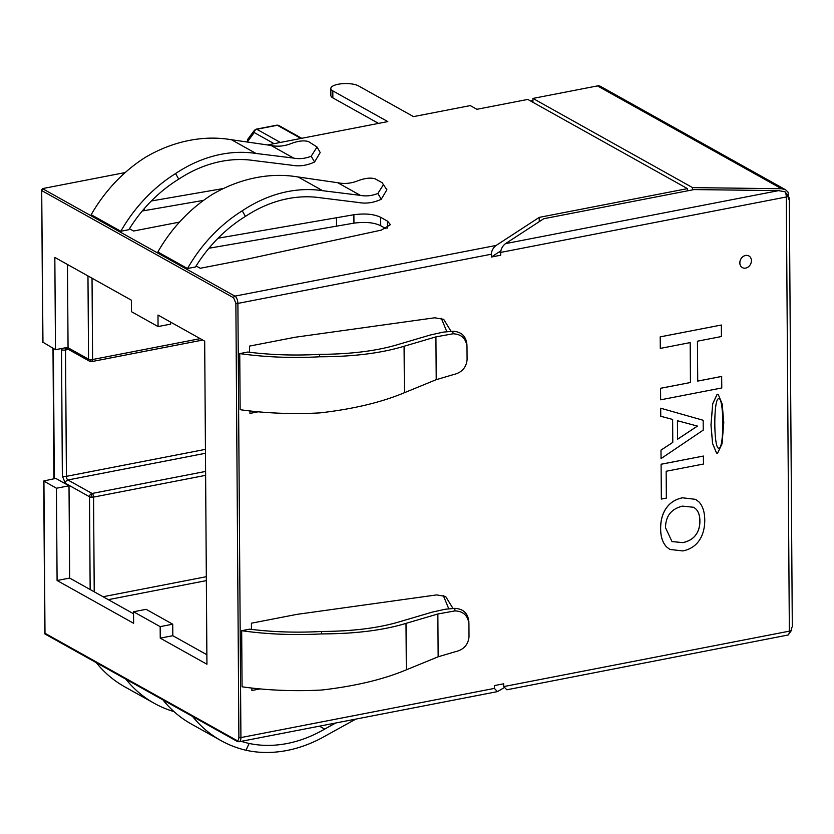 <?xml version="1.0" encoding="UTF-8"?>
<svg xmlns="http://www.w3.org/2000/svg" width="834" height="834" viewBox="0 0 834 834"><rect width="100%" height="100%" fill="white"/><g stroke="black" fill="none" stroke-linecap="round" stroke-linejoin="round"><path stroke-width="1.25" d="M791.351 630.577L788.193 634.987A5.932 2.794 -101 0 0 789.35 631.161A5.932 1.929 -0.4 0 0 791.341 630.535A5.932 1.929 -0.4 0 0 791.351 630.535L791.351 630.577A5.932 3.472 -141.8 0 0 791.341 630.535L791.33 627.731A5.932 1.929 -0.4 0 0 792.3 626.657L789.308 198.096A5.932 1.929 179.6 0 1 788.339 199.159L788.318 196.355A5.932 1.929 179.6 0 1 786.316 196.98A5.932 2.794 -101 0 0 785.096 191.82L778.633 190.632L694.013 189.579L543.726 218.737L505.54 243.622C502.6 245.894 500.984 248.824 500.702 252.41L500.713 255.214L491.341 257.028L491.32 254.224C491.612 250.638 493.217 247.708 496.157 245.436L539.233 217.382L687.445 188.62L527.797 99.423L476.892 109.296L470.272 105.595L413.497 116.614L358.505 85.892A14.835 4.827 -0.4 0 0 341.804 83.744A14.835 4.827 -0.4 0 0 330.827 88.487A14.835 4.827 -0.4 0 0 332.808 90.875L387.8 121.597L267.474 144.949M437.85 613.991L454.916 610.905C463.287 611.207 467.957 615.555 468.927 623.957L469.01 636.811C468.176 644.88 463.568 649.853 455.197 651.75L438.142 656.796L437.85 613.991L406.002 623.373C383.14 630.327 355.003 633.84 321.59 633.903A141.363 46.047 179.6 0 1 241.683 630.702L249.668 629.159A133.951 43.629 179.6 0 0 321.497 631.463L321.59 633.903M468.823 621.132L468.927 623.957M454.916 610.905L454.811 608.361L445.189 609.247L432.293 612.114L400.539 621.466C379.136 627.992 352.782 631.328 321.497 631.463M319.558 354.346C350.853 354.221 377.197 350.885 398.6 344.359L430.354 334.997L443.261 332.13L452.883 331.244L452.977 333.788C461.358 334.09 466.029 338.448 466.988 346.85L467.082 359.704C466.237 367.763 461.64 372.746 453.258 374.643L436.213 379.678L404.396 392.72L404.073 346.256C381.211 353.22 353.074 356.723 319.651 356.785A141.363 46.047 179.6 0 1 239.744 353.595L247.74 352.042A133.951 43.629 179.6 0 0 319.558 354.346L319.651 356.785M466.884 344.025L466.988 346.85M404.073 346.256L435.911 336.884L452.977 333.788M355.889 719.085L326.49 735.307C314.408 742.323 302.033 747.222 289.356 749.985C274.365 753.217 259.906 753.311 245.999 750.256A141.363 115.936 -60.8 0 1 220.968 740.582A141.363 115.936 -60.8 0 1 192.571 716.458M162.943 699.903A141.363 115.936 119.2 0 0 191.33 724.027L220.968 740.582M319.432 726.153L324.676 729.083C313.198 735.755 301.449 740.404 289.419 743.042C275.501 746.034 262.074 746.18 249.126 743.459A133.951 109.859 -60.8 0 1 241.245 741.332M173.972 711.59A141.363 115.936 -60.8 0 1 154.29 703.333A141.363 115.936 -60.8 0 1 125.892 679.21M96.264 662.644A141.363 115.936 119.2 0 0 124.652 686.768L154.29 703.333M242.235 210.814C256.059 201.588 270.466 195.323 285.457 192.028C298.134 189.297 310.54 188.849 322.685 190.705L298.145 176.996C285.384 174.796 272.28 174.848 258.821 177.152C242.892 179.915 227.484 185.617 212.597 194.259A141.363 115.936 119.2 0 0 157.855 251.972L187.494 268.527A141.363 115.936 -60.8 0 1 242.235 210.814L245.446 216.381C258.321 207.916 271.707 202.162 285.614 199.107C297.655 196.501 309.435 196.094 320.965 197.856L358.495 202.495C365.99 203.892 373.569 202.818 381.242 199.263L386.893 189.777M175.557 173.566C189.381 164.329 203.788 158.074 218.779 154.78C231.456 152.038 243.862 151.6 256.007 153.456L231.466 139.737C218.706 137.547 205.602 137.589 192.143 139.893C176.214 142.666 160.806 148.369 145.919 157.011A141.363 115.936 119.2 0 0 91.177 214.713L120.815 231.268A141.363 115.936 -60.8 0 1 175.557 173.566L178.768 179.133C191.643 170.668 205.028 164.903 218.935 161.848C230.976 159.252 242.757 158.835 254.287 160.608L291.817 165.236C299.312 166.644 306.891 165.559 314.564 162.005L320.214 152.528L317.035 147.013L311.207 156.208L314.564 162.005M406.002 623.373L406.325 669.827C383.484 679.418 355.367 686.132 321.976 689.999A141.363 46.047 -0.4 0 1 242.068 686.799L241.683 630.702M404.396 392.72C381.555 402.301 353.439 409.025 320.048 412.882A141.363 46.047 -0.4 0 1 240.14 409.692L239.744 353.595M249.533 352.271L249.491 346.1L295.1 337.249L434.722 317.785L443.678 319.339L451.079 331.348M258.186 411.808L249.96 413.403L249.939 410.953M260.083 688.915L251.889 690.5L251.878 688.06M251.461 629.378L251.42 623.196L296.873 614.377L436.651 594.903L445.617 596.446L453.008 608.466M788.193 634.987L506.843 689.791L503.726 686.58L503.705 683.776L494.333 685.6L494.353 688.404L497.471 691.615L503.882 687.831M129.426 228.725L133.555 231.028L179.498 222.105M196.105 265.973L200.233 268.277L245.842 259.426L381.378 230.101L390.437 224.648L387.456 221.125L387.497 228.047M42.961 342.232L55.482 349.707L54.836 257.425L131.365 300.177L131.449 311.687L158.064 326.563L157.991 315.054L204.684 341.137L206.936 664.239L160.243 638.146L160.159 626.636L133.544 611.76L133.617 623.279L57.087 580.516L56.441 488.234L43.733 480.999L55.763 478.393L69.014 485.795L69.66 578.077L133.555 613.772M133.544 611.76L146.106 609.32L172.732 624.197L172.815 635.706L206.874 654.742M170.626 322.112L170.636 324.124L158.064 326.563M67.471 264.482L68.054 347.267L55.482 349.707M446.836 331.713L441.332 318.317M443.271 595.424L448.765 608.82M491.341 257.028L498.659 252.264L500.713 251.868M791.091 630.9L791.674 627.533M785.586 189.777L600.428 86.329A5.932 4.868 119.2 0 0 597.488 85.902L532.936 98.422L692.585 187.619L781.541 188.724L785.586 189.777L788.026 192.112L788.672 197.231A5.932 1.929 179.6 0 1 789.308 198.096M406.325 669.827L438.142 656.796M435.911 336.884L436.213 379.678M491.32 254.224L237.888 303.399L235.866 303.242L233.614 297.79L41.898 190.684L42.44 188.62L125.215 172.555M160.243 638.146L172.815 635.706M160.159 626.636L172.732 624.197M57.087 580.516L69.66 578.077M56.441 488.234L69.014 485.795M208.938 248.251L353.939 223.147C365.229 221.656 374.153 222.522 380.721 225.743L386.038 228.714M142.249 211.002L203.569 200.368M498.659 252.264L500.859 250.836M288.283 198.565L283.174 199.67M151.361 200.973L223.491 188.505M296.383 176.704L311.363 178.903M218.049 238.222L353.887 214.734C365.167 213.243 374.091 214.109 380.658 217.33L387.456 221.125M245.446 216.381A133.951 109.859 -60.8 0 0 195.49 266.974L187.494 268.527M178.768 179.133A133.951 109.859 -60.8 0 0 128.811 229.725L120.815 231.268M788.318 196.355L785.096 191.82M454.811 608.361C463.235 608.81 467.916 613.199 468.833 621.538M466.894 344.432C465.987 336.102 461.317 331.703 452.883 331.244M42.961 342.711L41.7 189.745L42.763 342.472M43.931 481.239L44.994 633.277L236.7 740.384A1.48 1.22 119.2 0 0 237.263 741.426L239.087 741.749L497.471 691.615M539.233 217.382L539.264 221.646M210.178 246.781L210.189 248.011M144.282 208.625L144.292 210.627M143.667 209.334L143.677 210.731M687.456 190.85L687.445 188.62M378.521 123.401L332.86 97.891L332.808 90.875M330.827 88.487L330.879 95.503A14.835 4.827 -0.4 0 0 332.86 97.891M245.999 750.256L249.126 743.459M335.695 723.005L324.676 729.083M386.903 189.777L382.035 182.656L375.248 178.862C370.442 177.371 364.135 178.215 356.306 181.405C349.936 183.563 343.744 184.001 337.718 182.719L298.145 176.996M337.718 182.719L360.33 195.354L322.685 190.705M360.33 195.354C366.074 196.47 371.922 195.844 377.885 193.457L381.242 199.263M317.035 147.013L308.57 141.613C303.764 140.112 297.457 140.967 289.627 144.146C283.258 146.304 277.065 146.742 271.04 145.46L231.466 139.737M271.04 145.46L293.641 158.095L256.007 153.456M293.641 158.095C299.396 159.221 305.244 158.585 311.207 156.208M692.595 189.85L692.585 187.619M532.957 102.311L532.936 98.422M383.713 184.272L377.885 193.457M91.135 361.497A2.971 1.397 -101 0 0 91.688 361.602A2.971 1.397 -101 0 0 92.595 359.517L92.032 278.202M91.292 359.652A2.971 0.542 -68.4 0 1 90.499 361.08A2.971 0.542 111.6 0 1 90.02 361.456A2.971 0.542 111.6 0 1 89.989 361.424A2.971 2.429 -60.8 0 1 89.676 361.278A2.971 2.429 -60.8 0 1 88.55 359.193A2.971 0.97 -0.4 0 0 91.292 359.652A2.971 0.97 -0.4 0 0 92.595 359.517L200.212 338.646M205.623 475.349L93.564 497.095A2.971 0.97 179.6 0 1 92.251 497.231A2.971 0.97 179.6 0 1 89.509 496.772A2.971 2.429 -60.8 0 1 90.916 493.978A2.971 2.429 -60.8 0 1 92.063 493.467A2.971 1.397 79 0 1 93.564 497.095L94.221 591.796M90.155 589.534L89.509 496.772L65.354 483.272L62.352 476.006L61.518 348.529M247.781 142.103L247.781 141.29A2.971 2.408 -143.5 0 1 247.969 139.028L254.422 130.302A2.971 2.408 -143.5 0 0 254.234 132.564L247.781 141.29A2.971 0.97 179.6 0 1 247.385 140.81L247.396 142.041M661.341 499.076L666.345 498.106L666.158 471.262L703.479 464.027L703.416 456.052L661.091 464.267L661.341 499.076L661.091 464.267M703.416 456.052L661.049 464.236M748.849 255.934L748.901 255.955A6.672 5.473 119.2 0 0 748.849 255.934A6.672 5.473 119.2 0 0 745.554 255.444A6.672 5.473 119.2 0 0 740.06 260.948A6.672 5.473 119.2 0 0 742.343 267.589A6.672 5.473 119.2 0 0 745.679 268.1A6.672 5.473 119.2 0 0 751.173 262.595A6.672 5.473 119.2 0 0 748.901 255.955A6.672 5.473 119.2 0 0 745.596 255.475A6.672 5.473 119.2 0 0 740.112 260.969A6.672 5.473 119.2 0 0 742.385 267.61A6.672 5.473 119.2 0 0 742.364 267.599L742.385 267.61M721.702 376.447L697.724 381.096L697.443 341.189L721.42 336.54L721.347 325.02L660.205 336.884L660.288 348.404L690.208 342.597L690.489 382.504L660.559 388.31L660.643 399.82L721.785 387.956L721.66 376.415L697.724 381.065M660.643 399.82L660.559 388.31M690.489 382.504L660.518 388.279M690.166 342.607L690.448 382.472M660.288 348.404L660.205 336.884M721.347 325.02L660.163 336.863M718.606 398.694C723.943 396.296 724.308 448.494 718.96 448.171L718.46 448.087M719.002 448.192C713.664 450.589 713.299 398.402 718.658 398.725C723.985 396.327 724.35 448.515 719.002 448.192L718.481 448.098M717.594 453.227L722.056 443.709L723.776 422.494L722.171 403.937L718.22 394.43L717.188 394.242L712.736 403.76L711.006 424.975L712.611 443.542L716.562 453.039L717.594 453.227M716.521 453.018L712.57 443.511L710.964 424.944L712.695 403.729L717.146 394.221L718.22 394.43M718.658 398.725L719.179 398.819M697.474 426.091L677.573 439.247L677.448 420.722L697.474 426.091M661.049 458.575L703.239 430.115L703.166 420.263L660.705 408.222L660.757 416.27L672.631 419.439L672.788 442.395L660.997 450.151L661.049 458.575L660.997 450.151M697.412 426.08L677.573 439.195M660.705 408.222L703.166 420.263M672.788 442.395L660.945 450.131M672.59 419.429L672.746 442.364M660.757 416.27L660.653 408.201M695.587 535.24C692.72 538.983 688.467 541.443 682.837 542.632L672.006 541.579L665.522 527.734C665.615 516.048 671.297 508.844 682.577 506.123L693.596 507.27L695.41 508.552C698.402 511.2 699.893 515.37 699.893 521.062C699.934 526.702 698.496 531.425 695.587 535.24L695.546 535.219C692.679 538.962 688.425 541.422 682.785 542.6L671.975 541.568M682.525 497.815C675.488 499.253 670.077 502.704 666.272 508.167C662.488 513.64 660.611 520.458 660.653 528.641C660.664 536.575 662.623 542.653 666.543 546.875L669.848 549.439L682.89 550.94C689.979 549.45 695.4 545.989 699.163 540.547C702.854 535.219 704.72 528.402 704.761 520.082C704.667 511.93 702.718 505.852 698.902 501.87L695.546 499.347L682.473 497.794C675.446 499.232 670.025 502.683 666.23 508.146C662.446 513.608 660.57 520.437 660.601 528.61C660.611 536.543 662.582 542.621 666.502 546.854L669.827 549.429M693.575 507.26L695.358 508.521C698.36 511.179 699.851 515.349 699.841 521.042C699.882 526.681 698.454 531.404 695.546 535.219M695.546 499.347L682.473 497.794M496.157 245.436L234.886 296.133A5.932 2.794 79 0 1 237.888 303.399L240.922 737.579L494.353 688.404M503.726 686.58L789.35 631.161L786.316 196.98L500.702 252.41M235.866 303.242L238.889 737.412L240.922 737.579A5.932 2.794 79 0 1 239.087 741.749M778.633 190.632L505.54 243.622M42.44 188.62L234.886 296.133A1.48 1.22 119.2 0 0 233.614 297.79M238.889 737.412C238.764 739.873 238.034 740.863 236.7 740.384M380.658 217.33L380.721 225.743M353.887 214.734L353.939 223.147M336.529 226.16L336.477 217.747M597.488 85.902L781.541 188.724M92.251 497.231L90.916 493.978M67.418 347.382L88.55 359.193L87.966 275.929M53.376 348.529L54.293 478.674M532.947 100.747L530.883 101.143M65.479 347.768A2.971 2.429 119.2 0 0 65.521 347.788L89.676 361.278L91.688 361.602L202.745 340.053M61.466 349.654A2.971 0.97 -0.4 0 0 65.521 349.978A2.971 1.397 79 0 1 66.063 348.091M62.352 476.006A2.971 0.97 -0.4 0 0 66.407 476.339L65.521 349.978L68.43 349.415M65.354 483.272A2.971 2.429 -60.8 0 1 67.908 479.967A2.971 1.397 79 0 1 66.407 476.339L205.445 449.359M205.466 453.279L67.908 479.967L92.063 493.467L205.591 471.429M206.352 580.62L108.284 599.656M103.072 596.737L206.332 576.701M301.741 138.298L278.806 125.486A2.971 2.429 119.2 0 0 277.347 125.277L300.938 138.454M255.746 129.499A2.971 1.397 79 0 1 256.236 129.155A2.971 1.397 79 0 1 256.789 129.26L277.347 125.277A2.971 1.397 -101 0 0 276.794 125.163L278.806 125.486M274.094 143.667L254.234 132.564A2.971 2.429 -60.8 0 1 256.789 129.26L280.38 142.447M43.733 480.999L44.796 633.736M44.942 633.976L237.263 741.426M53.897 478.747L52.99 348.31M530.601 100.987L532.947 100.539M247.385 140.81L247.969 139.028M254.422 130.302L256.236 129.155L276.794 125.163"/></g></svg>
